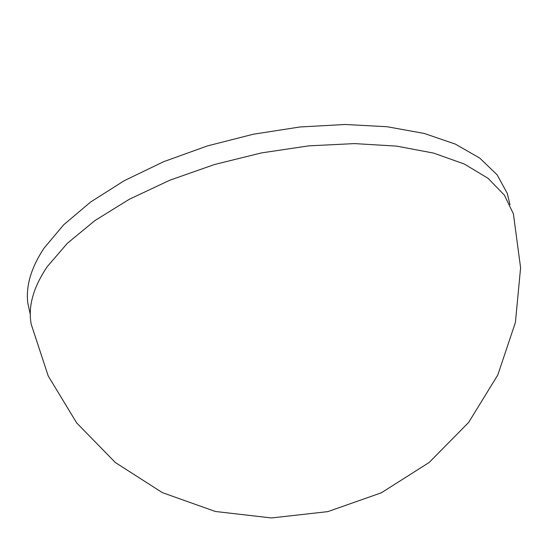 <?xml version="1.0" encoding="UTF-8"?>
<svg xmlns="http://www.w3.org/2000/svg" width="548" height="548" viewBox="0 0 548 548"><rect width="100%" height="100%" fill="white"/><g stroke="black" fill="none" stroke-linecap="round" stroke-linejoin="round"><path stroke-width="0.82" d="M47.258 266.629C33.257 287.358 27.907 306.558 31.215 324.245L48.217 375.976L76.672 422.905L115.333 462.519L162.338 492.618L215.323 511.476L271.5 517.949L327.862 511.62L381.367 492.789L429.125 462.505L468.615 422.474L497.837 374.914L515.408 322.423L520.6 267.787L513.394 213.809L504.372 195.115L488.015 178.278L464.307 164.023L433.571 153.084L396.56 146.111L354.44 143.597L308.771 145.857L261.43 152.919L214.446 164.537L169.859 180.196L129.52 199.157L94.975 220.522L67.329 243.333L47.258 266.629M30.311 314.552L27.825 303.188C25.681 286.083 31.106 267.712 44.1 248.086L63.712 224.769L90.687 201.965L124.389 180.614L163.77 161.646L207.377 145.932L253.443 134.205L300.03 126.972L345.185 124.485L387.087 126.732L424.2 133.431L455.354 144.103L479.781 158.125L497.105 174.791L507.284 193.376L509.989 204.692"/></g></svg>
